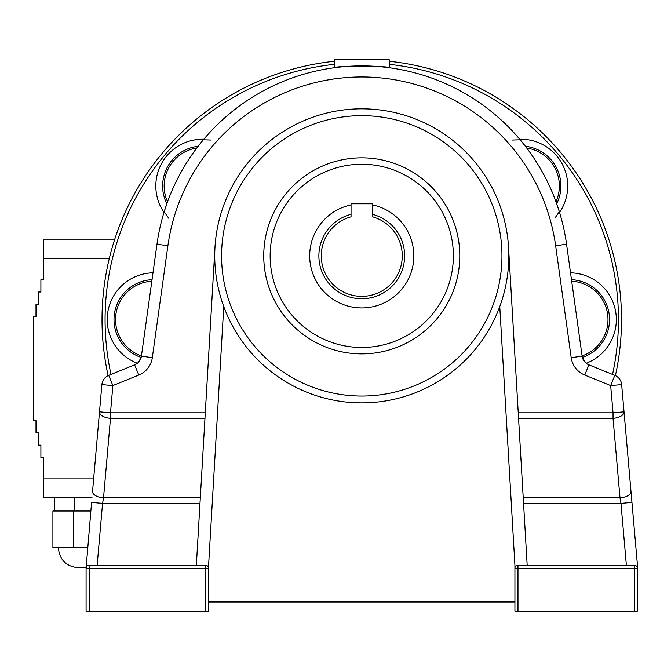 <?xml version="1.0" encoding="UTF-8"?>
<svg xmlns="http://www.w3.org/2000/svg" width="671" height="671" viewBox="0 0 671 671"><rect width="100%" height="100%" fill="white"/><g stroke="black" fill="none" stroke-linecap="round" stroke-linejoin="round"><path stroke-width="1.01" d="M526.584 147.863L525.921 146.991M512.292 140.054L520.142 139.786L525.393 146.303A39.941 39.941 0 0 1 556.712 203.799L556.603 203.489M571.7 281.216L571.491 279.673A39.941 39.941 0 0 1 582.378 357.408L582.092 355.89A38.415 38.415 0 0 0 571.7 281.216L582.092 355.89M108.132 375.617A259.752 259.752 0 0 1 334.2 61.287M389.331 61.287A259.752 259.752 0 0 1 615.399 375.617M459.786 255.861A98.025 98.025 0 0 1 361.77 353.877A98.025 98.025 0 0 1 263.745 255.861A98.025 98.025 0 0 1 361.77 157.836A98.025 98.025 0 0 1 459.786 255.861M508.794 255.861A147.033 147.033 0 0 1 223.762 306.588A147.033 147.033 0 0 1 361.77 108.828A147.033 147.033 0 0 1 508.794 255.861M518.247 412.799L613.042 412.799L613.042 418.31A11.03 5.494 -5 0 0 624.03 411.835L637.45 565.234L637.45 611.18L634.389 611.18L634.389 568.303L517.987 568.303L517.987 611.18L634.389 611.18M263.745 255.861A98.025 98.025 0 0 0 410.778 340.751A98.025 98.025 0 0 0 410.778 170.971A98.025 98.025 0 0 0 263.745 255.861M372.489 204.898A52.07 52.07 0 0 1 404.957 284.949A52.07 52.07 0 0 1 318.574 284.949A52.07 52.07 0 0 1 351.042 204.898M372.489 214.334A42.885 42.885 0 0 1 396.972 280.352A42.885 42.885 0 0 1 326.567 280.352A42.885 42.885 0 0 1 351.042 214.334M203.833 139.258A46.752 46.752 0 0 0 163.992 212.405M152.996 272.829A46.752 46.752 0 0 0 137.337 363.271M556.712 203.799L559.337 211.742L554.858 218.192M526.693 148.014A206.76 206.76 0 0 1 555.982 201.778A38.415 38.415 0 0 0 526.693 148.014M389.331 67.788C391.025 65.783 332.506 65.783 334.2 67.788L334.2 59.82L389.331 59.82L389.331 67.788M211.239 140.054L203.388 139.786L197.937 146.563M167.49 201.946L167.113 202.977M198.146 146.303A39.941 39.941 0 0 0 166.819 203.799L164.194 211.742L168.673 218.192M152.921 273.365L151.831 281.216A38.415 38.415 0 0 0 141.438 355.89L151.831 281.216M141.438 355.89L156.972 244.219A206.76 206.76 0 0 1 566.559 244.219A206.76 206.76 0 0 0 559.337 211.742A206.76 206.76 0 0 1 566.559 244.219L582.126 356.15L571.206 357.668A22.051 22.051 0 0 0 584.76 375.064L610.66 385.573L614.804 375.357L588.903 364.848A11.03 11.03 0 0 1 582.126 356.15A11.03 11.03 0 0 0 588.903 364.848L584.76 375.064M571.206 357.668L555.638 245.737A195.739 195.739 0 0 0 167.901 245.737L152.325 357.668L141.405 356.15A11.03 11.03 0 0 1 134.628 364.848L138.771 375.064L112.871 385.573L108.727 375.357L134.628 364.848A11.03 11.03 0 0 0 141.405 356.15L141.153 357.408A39.941 39.941 0 0 1 152.04 279.673M138.595 362.097L141.153 357.408M517.987 611.18L514.925 611.18L514.925 565.234L499.769 306.588M514.925 565.234L514.925 568.303L517.987 568.303L517.987 565.234A3.061 3.061 0 0 0 514.925 568.303A3.061 3.061 0 0 1 517.987 565.234L634.389 565.234A3.061 3.061 0 0 1 637.45 568.303L634.389 568.303L634.389 565.234M351.042 216.808A40.495 40.495 0 0 0 328.639 279.153A40.495 40.495 0 0 0 394.892 279.153A40.495 40.495 0 0 0 372.489 216.808L372.489 203.783L351.042 203.783L351.042 216.808M208.606 601.996L514.925 601.996M223.762 306.588L208.606 565.234L208.606 611.18L205.544 611.18L205.544 568.303L89.142 568.303L89.142 611.18L205.544 611.18M527.18 565.234L508.543 247.255A147.033 147.033 0 0 0 361.77 108.828A147.033 147.033 0 0 0 214.988 247.255L196.36 565.234M89.142 611.18L86.081 611.18L86.081 568.303A3.061 3.061 0 0 1 89.142 565.234L205.544 565.234L205.544 568.303L208.606 568.303A3.061 3.061 0 0 0 205.544 565.234A3.061 3.061 0 0 1 208.606 568.303L208.606 565.234M92.548 491.373L101.883 384.617L92.548 491.373A11.03 5.494 5 0 0 103.527 497.848L102.562 503.359L97.152 565.234M523.229 497.848L620.004 497.848L620.969 503.359L631.956 502.394M167.901 245.737L156.972 244.219A206.76 206.76 0 0 1 566.559 244.219L571.491 279.673M621.648 384.617L624.03 411.835L613.042 412.799L610.66 385.573L621.648 384.617A11.03 11.03 0 0 0 614.804 375.357A11.03 11.03 0 0 1 621.648 384.617A11.03 11.03 0 0 0 614.804 375.357A11.03 11.03 0 0 1 621.648 384.617M86.081 568.303L89.142 568.303L89.142 565.234A3.061 3.061 0 0 0 86.081 568.303L91.583 502.394L102.562 503.359L199.983 503.359M108.727 375.357A11.03 11.03 0 0 0 101.883 384.617A11.03 11.03 0 0 1 108.727 375.357A11.03 11.03 0 0 0 101.883 384.617A11.03 11.03 0 0 1 108.727 375.357M101.883 384.617L112.871 385.573L110.489 412.799L99.501 411.835A11.03 5.494 5 0 0 110.489 418.31L103.527 497.848L200.302 497.848M518.566 418.31L613.042 418.31L620.004 497.848A11.03 5.494 -5 0 0 630.992 491.373M585.724 362.877L582.378 357.408M86.408 566.928L86.148 567.666M637.442 568.027L637.123 566.928M87.976 565.468A3.061 3.061 0 0 0 86.156 567.624M519.698 139.258A46.752 46.752 0 0 1 559.539 212.405M570.535 272.829A46.752 46.752 0 0 1 586.194 363.271M86.081 567.683L78.272 567.683C66.177 566.509 59.543 559.866 58.36 547.779M92.036 497.236L43.355 497.236L43.355 457.412L40.897 457.412L40.897 445.158L38.448 445.158L38.448 432.904L35.999 432.904L35.999 420.658L33.55 420.658L33.55 316.511L35.999 316.511L35.999 304.257L38.448 304.257L38.448 292.002L40.897 292.002L40.897 279.748L43.355 279.748L43.355 239.933L114.523 239.933M87.607 547.779L52.908 547.779L52.908 511.017L90.828 511.017M74.137 511.017L74.137 497.236M54.678 511.017L54.678 497.236M73.248 547.779L73.248 511.017M334.2 64.366A256.691 256.691 0 0 0 111.009 374.435M612.531 374.435A256.691 256.691 0 0 0 389.331 64.366M453.378 255.861A91.608 91.608 0 0 0 315.957 176.523A91.608 91.608 0 0 0 315.957 335.198A91.608 91.608 0 0 0 453.378 255.861M501.958 255.861A140.197 140.197 0 0 0 291.667 134.443A140.197 140.197 0 0 0 291.667 377.27A140.197 140.197 0 0 0 501.958 255.861M204.965 418.31L110.489 418.31L110.489 412.799L205.284 412.799M138.771 375.064A22.051 22.051 0 0 0 152.325 357.668M626.378 565.234L620.969 503.359L523.548 503.359M566.559 244.219L555.638 245.737M196.838 148.014A38.415 38.415 0 0 0 167.549 201.778M109.339 258.31L43.355 258.31M43.355 478.859L93.638 478.859"/></g></svg>
